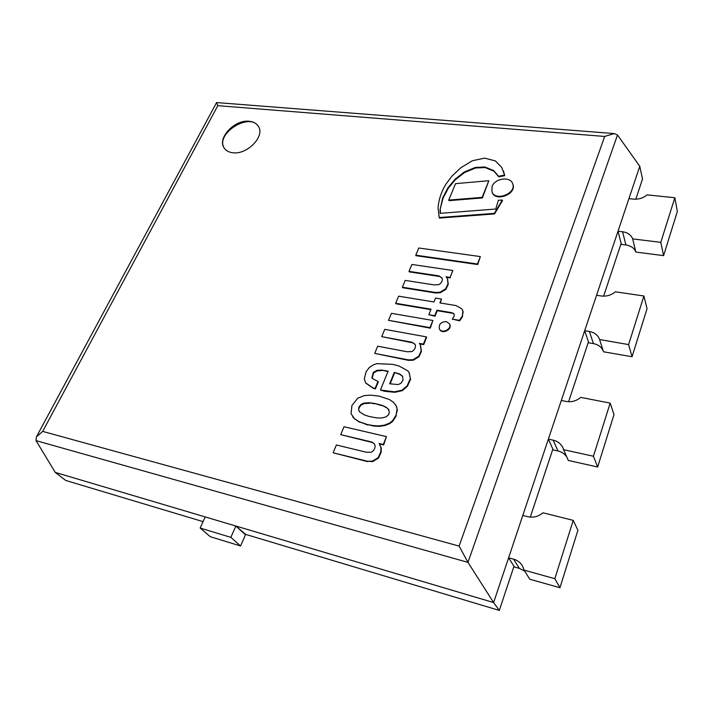 <?xml version="1.0" encoding="UTF-8"?>
<svg xmlns="http://www.w3.org/2000/svg" width="713" height="713" viewBox="0 0 713 713"><rect width="100%" height="100%" fill="white"/><g stroke="black" fill="none" stroke-linecap="round" stroke-linejoin="round"><path stroke-width="1.07" d="M475.321 167.448L484.867 166.985L493.681 170.567L498.592 176.28L504.537 175.095L501.738 167.359L495.339 160.933L484.706 158.134L472.345 160.728L460.723 167.822L451.864 176.2L445.857 184.275C441.231 191.993 438.638 199.898 438.067 207.982L439.208 217.536L494.332 213.347L502.317 200.05L498.378 200.273L495.749 209.034L440.171 213.339L440.108 209.462L442.773 197.626L448.138 187.528L455.019 179.257L464.225 172.02L475.321 167.448L475.544 168.01L464.457 172.582L455.259 179.819L455.019 179.257M503.538 171.263L504.742 175.674L498.806 176.851L493.904 171.138L485.09 167.555L475.544 168.01M455.259 179.819L448.388 188.089L443.014 198.178L440.108 209.462M440.367 210.005L440.376 213.321M494.332 213.347L494.546 213.909L502.531 200.611L502.317 200.05M494.546 213.909L439.458 218.08L439.208 217.536M504.742 175.674L504.537 175.095M498.806 176.851L498.592 176.28M493.904 171.138L493.681 170.567M488.815 180.737L482.389 197.929L448.976 200.656L448.727 200.103L482.166 197.367L488.815 180.737L455.545 183.642L448.727 200.103M482.389 197.929L482.166 197.367M492.05 186.521L491.917 191.717C495.214 201.806 516.818 193.517 512.674 183.713C510.41 176.066 494.849 178.25 492.05 186.521M512.772 183.999L512.879 184.284C517.023 194.088 495.428 202.367 492.139 192.287L492.032 192.002M480.357 256.582L477.701 264.541L416.044 255.709L415.777 255.183L477.46 264.006L480.357 256.582L418.781 247.999L415.777 255.183M477.701 264.541L477.46 264.006M447.541 278.926L448.254 284.309L445.892 289.344L440.393 292.713L440.135 292.196L445.634 288.827L447.996 283.783L447.425 278.667L446.097 276.778L450.108 277.384L452.853 270.503L411.891 264.461L409.004 271.368L438.896 275.886L442.007 277.927L442.318 278.961C442.434 281.252 441.302 283.132 438.923 284.621L434.128 284.897L405.225 280.396L402.373 287.214L435.42 292.473L440.135 292.196M448.254 284.309L447.996 283.783M440.393 292.713L435.688 292.99L435.42 292.473M435.688 292.99L402.658 287.731L402.373 287.214M442.122 278.195L438.896 275.886M439.155 276.412L409.28 271.894L409.004 271.368M450.108 277.384L452.853 270.503M450.358 277.91L446.588 277.339M461.81 308.845L456.035 305.574L439.894 302.927L441.454 299.023L435.527 298.061L433.959 301.956L398.629 296.171L395.662 303.275L431.044 309.201L428.825 314.709L434.778 315.716L436.989 310.191L451.775 312.668L454.092 314.085L454.11 316.34L452.247 319.121L459.422 320.342L462.398 315.975L462.906 311.224L461.81 308.845M462.523 310.093L462.906 311.224M463.156 311.741L462.398 315.975M462.657 316.492L459.68 320.85L459.422 320.342M459.68 320.85L452.247 319.121M454.199 314.353L453.397 313.248M453.655 313.765L451.775 312.668M452.042 313.185L437.256 310.708L436.989 310.191M437.256 310.708L435.046 316.224L434.778 315.716M435.046 316.224L428.825 314.709M430.866 309.638L395.947 303.783L395.662 303.275M440.331 303.007L441.454 299.023M446.276 321.581C440.866 321.911 438.584 324.362 439.413 328.943C441.917 334.254 452.381 328.853 449.44 323.755L446.276 321.581M449.564 324.014L449.707 324.263C452.639 329.361 442.185 334.762 439.68 329.451L439.556 329.192M432.88 320.476L430.287 328.149L388.523 320.333L430.01 327.641L432.88 320.476L391.455 313.328L388.523 320.333M430.287 328.149L430.01 327.641M420.438 344.976L421.454 351.411L418.977 356.732L413.317 360.19L413.032 359.7L418.691 356.242L421.169 350.921L420.305 344.727L419.351 343.381L423.415 344.138L426.321 336.866L384.753 329.344L381.696 336.652L412.025 342.249L415.002 344.183L415.465 345.627C415.545 348.069 414.369 350.056 411.918 351.58L407.043 351.75L377.712 346.188L374.699 353.39L408.228 359.878L413.032 359.7M421.454 351.411L421.169 350.921M413.317 360.19L408.522 360.359L408.228 359.878M408.522 360.359L374.699 353.39M415.126 344.441L412.025 342.249M412.319 342.748L381.696 336.652M423.415 344.138L423.7 344.629L426.606 337.365L426.321 336.866M423.7 344.629L419.77 343.907M402.72 376.482L399.957 374.423L394.289 372.418L399.663 373.942L402.578 376.241L403.059 380.145L400.822 383.389L398.157 384.557L389.654 383.79L394.289 372.418M399.957 374.423L399.663 373.942M394.592 372.899L390.118 383.888M377.979 381.428L378.291 381.901L375.412 388.897L375.1 388.425L377.979 381.428L372.257 378.469L371.919 377.703L373.291 372.4L376.981 370.368L381.517 370.074L388.139 371.179L380.43 390.002L394.521 391.829L401.954 390.198L407.141 385.813L410.358 378.567L409.03 372.427L407.774 370.796L399.111 366.045L392.765 364.352L376.936 363.648L373.452 364.789L369.405 367.4L366.17 371.616L364.298 378.781L365.635 382.899L373.247 388.032L375.1 388.425M375.412 388.897L373.247 388.032M373.559 388.505L365.805 383.131M409.173 372.667L410.358 378.567M410.652 379.04L407.435 386.294L402.257 390.671L401.954 390.198M402.257 390.671L394.833 392.302L384.565 391.277L380.43 390.002M387.979 371.571L381.517 370.074M381.829 370.555L377.293 370.849L373.612 372.881L372.231 378.184L371.919 377.703M372.231 378.184L372.436 378.701M388.995 410.082L388.353 409.146L389.369 412.462L388.38 414.93L386.116 416.855L381.651 418.032L376.482 417.871L368.906 416.41L364.405 414.93L359.512 411.793L358.612 409.939L358.88 407.061L360.84 404.565L363.719 403.139L369.414 402.774L374.254 403.371L381.633 405.207L386.054 407.159L388.353 409.146M388.665 409.61L386.054 407.159M386.366 407.622L381.633 405.207M381.954 405.67L374.254 403.371M374.575 403.834L369.414 402.774M369.735 403.237L364.04 403.603L363.719 403.139M364.04 403.603L361.17 405.029L360.84 404.565M361.17 405.029L359.209 407.524L358.88 407.061M359.209 407.524L358.612 409.939M358.942 410.403L359.682 412.016M357.774 398.193L351.91 405.519L351.072 413.718L354.486 418.754L359.316 421.775L367.391 424.538L373.327 425.59L378.826 425.911L384.485 425.135L389.458 423.139L392.444 420.839L396.018 415.278L397.105 409.191L396.294 406.08L393.621 402.444L389.485 399.547L379.031 396.098L370.314 395.127L364.085 395.67L357.774 398.193M395.617 404.824L396.294 406.08M396.597 406.544L397.105 409.191M397.408 409.654L396.018 415.278M396.33 415.732L392.756 421.294L392.444 420.839M392.756 421.294L389.77 423.593L389.458 423.139M389.77 423.593L384.806 425.59L379.147 426.365L378.826 425.911M379.147 426.365L373.648 426.044L367.391 424.538M367.712 424.993L359.316 421.775M359.646 422.23L354.486 418.754M354.824 419.208L352.864 417.016M379.476 443.958L381.259 447.969L381.161 452.3L378.487 458.067L372.605 461.641L372.275 461.204L378.166 457.621L380.831 451.864L380.938 447.523L379.147 443.504L383.3 444.484L386.455 436.606L344.014 426.739L340.707 434.645L371.66 441.971L374.307 443.638L375.109 445.812C375.136 448.504 373.879 450.643 371.33 452.229L366.322 452.229L336.384 444.974L333.123 452.782L367.347 461.213L372.275 461.204M372.605 461.641L367.347 461.213M367.676 461.65L333.123 452.782M374.468 443.869L371.66 441.971M371.99 442.416L340.707 434.645M383.3 444.484L383.621 444.93L386.455 436.606M383.621 444.93L379.476 443.949M513.975 566.265L499.314 610.435L244.711 534.108M203.08 521.631L65.694 480.446L55.249 472.398L493.61 602.565L639.775 166.272L493.61 602.565L467.978 562.379L617.494 134.98L639.775 166.272L642.52 178.99L635.809 199.212M499.314 610.435L493.61 602.565L55.249 472.398L36.024 440.634L467.978 562.379L459.101 546.096L42.682 431.392L36.372 436.935L36.024 440.634M621.148 243.365L603.626 296.153M588.457 341.857L568.591 401.722M552.869 449.092L530.285 517.112M249.211 121.281C253.427 121.691 256.475 123.358 258.338 126.281C265.37 136.04 247.286 154.953 232.857 152.751C228.909 152.297 226.021 150.728 224.203 148.054C216.832 138.295 234.666 119.347 249.211 121.281M42.682 431.392L217.804 105.676L216.592 102.574L614.258 133.572L617.494 134.98M217.804 105.676L604.677 136.45L614.258 133.572M542.941 512.799C538.44 516.622 533.369 517.914 527.718 516.684L522.798 515.437L508.61 557.798L513.574 559.152C517.335 560.24 520.249 562.405 522.317 565.659L524.144 570.159L554.839 578.698L573.234 520.374L542.941 512.799M554.839 578.698L559.955 587.735L577.913 530.258L573.234 520.374M559.955 587.735L529.75 579.223L524.144 570.159M524.75 571.14L519.322 568.341L514.43 566.987L508.61 557.798L522.798 515.437M580.747 397.373C576.469 400.982 571.585 402.328 566.095 401.428L561.318 400.474L548.359 439.137L553.19 440.179C557.833 441.285 561.095 443.86 562.985 447.889L563.609 449.689L593.43 456.249L610.168 403.121L580.747 397.373M593.43 456.249L597.646 467.006L614.009 414.565L610.168 403.121M597.646 467.006L568.288 460.429L563.609 449.689M566.773 456.962C564.749 453.878 561.826 451.89 558.003 450.99L553.252 449.939L548.359 439.137L561.318 400.474M615.328 291.804C611.246 295.218 606.54 296.608 601.211 295.975L596.558 295.28L584.696 330.698L589.384 331.474C594.58 332.49 597.984 335.181 599.588 339.54L628.599 344.584L643.91 295.993L615.328 291.804M628.599 344.584L632.048 356.741L647.039 308.702L643.91 295.993M632.048 356.741L603.519 351.794L599.642 339.709M603.412 351.456C601.781 347.231 598.448 344.611 593.403 343.604L588.778 342.819L584.696 330.698L596.558 295.28M647.083 194.872C643.179 198.107 638.643 199.524 633.456 199.132L628.928 198.651L618.019 231.226L622.583 231.77C627.716 232.536 631.076 234.916 632.663 238.9L660.799 242.349L674.837 197.733L647.083 194.872M660.799 242.349L663.589 255.637L677.35 211.467L674.837 197.733M663.589 255.637L635.862 252.081L632.663 238.9M635.862 252.081C634.294 248.124 630.978 245.753 625.916 244.969L621.415 244.407L618.019 231.226L628.928 198.651M245.655 534.394L235.869 526.034L205.219 516.934L235.869 526.034L245.468 534.803L240.566 545.98L210.201 536.666L200.148 528.039L230.843 537.352L235.869 526.034M620.827 244.327L621.415 244.407L618.019 231.226M588.172 342.712L588.778 342.819L584.696 330.698M552.628 449.805L553.252 449.939L548.359 439.137M513.797 566.808L514.43 566.987L508.61 557.798M240.566 545.98L230.843 537.352M205.219 516.934L200.148 528.039M258.498 126.549C249.746 111.602 214.577 134.044 224.372 148.313M485.09 167.555L484.867 166.985M464.457 172.582L464.225 172.02M448.388 188.089L448.138 187.528M443.014 198.178L442.773 197.626M445.892 289.344L445.634 288.827M418.977 356.732L418.691 356.242M407.435 386.294L407.141 385.813M394.833 392.302L394.521 391.829M384.565 391.277L384.254 390.804M377.293 370.849L376.981 370.368M373.612 372.881L373.291 372.4M384.806 425.59L384.485 425.135M373.648 426.044L373.327 425.59M378.487 458.067L378.166 457.621M604.677 136.45L459.101 546.096M519.322 568.341L513.574 559.152M558.003 450.99L553.19 440.179M593.403 343.604L589.384 331.474M625.916 244.969L622.583 231.77M503.645 171.548L503.431 170.977M512.879 184.284L512.674 183.713M492.139 192.287L491.917 191.717M447.675 279.193L447.425 278.667M462.648 310.351L462.398 309.834M449.707 324.263L449.44 323.755M439.68 329.451L439.413 328.943M420.59 345.217L420.305 344.727M365.956 383.371L365.635 382.899M409.324 372.908L409.03 372.427M395.777 405.055L395.465 404.592M353.033 417.248L352.694 416.793M379.646 444.181L379.316 443.736M216.565 102.61L36.372 436.935"/></g></svg>
